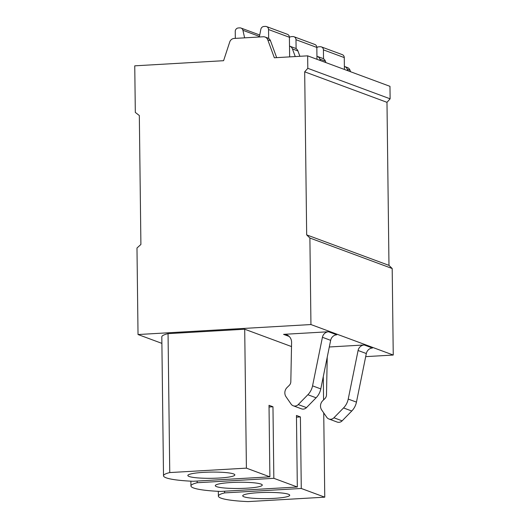 <?xml version="1.0" encoding="UTF-8"?>
<svg xmlns="http://www.w3.org/2000/svg" width="528" height="528" viewBox="0 0 528 528"><rect width="100%" height="100%" fill="white"/><g stroke="black" fill="none" stroke-linecap="round" stroke-linejoin="round"><path stroke-width="0.79" d="M161.891 343.372L138.032 334.534L310.946 324.548L309.89 238.029L306.676 234.887L304.682 71.834L307.811 68.323L307.659 55.843L389.968 86.335L390.119 98.815L386.984 102.326L388.978 265.373L392.192 268.521L393.248 355.04L365.693 356.631M350.599 71.755L350.064 70.283A5.036 4.719 -69.7 0 0 347.358 67.525L344.619 66.508A5.036 4.719 -69.7 0 0 344.375 66.429M393.248 355.04L310.946 324.548M323.73 412.916L324.76 497.171L301.277 488.473L300.399 416.929L296.452 415.463L297.323 487.007L273.841 478.309L272.963 406.765L269.016 405.306L269.887 476.843L246.404 468.145L169.752 472.573L168.049 333.65L244.708 329.221L291.509 346.559M168.049 333.65A47.843 6.329 179.3 0 0 161.812 336.857L163.508 475.781A47.843 6.329 179.3 0 0 193.235 481.272L269.887 476.843M289.159 336.428L283.556 334.356L328.541 331.756A6.712 6.296 110.3 0 0 322.423 337.286L330.653 340.336A6.712 6.296 110.3 0 1 336.778 334.805L328.541 331.756M364.208 344.969L372.438 348.018A6.712 6.296 -69.7 0 0 366.32 353.542L358.09 350.493A6.712 6.296 -69.7 0 1 364.208 344.969L329.3 346.982M307.659 55.843L274.349 57.77L267.755 39.791A5.036 4.719 -69.7 0 0 263.248 36.769L234.161 38.445A5.036 4.719 -69.7 0 0 229.726 41.989L223.588 60.7L134.752 65.835L135.32 112.418L139.326 115.52L140.903 244.464L136.976 248.015L138.032 334.534M276.672 57.638L270.501 40.808A5.036 4.719 -69.7 0 0 267.802 38.049L265.056 37.033M299.891 56.291L297.937 50.972A5.036 4.719 -69.7 0 0 295.238 48.213L289.747 46.18A5.036 4.719 -69.7 0 0 289.509 46.101M295.244 56.562L292.453 48.939A5.036 4.719 -69.7 0 0 289.747 46.18M325.908 62.608L325.373 61.136A5.036 4.719 -69.7 0 0 322.667 58.377L317.183 56.344A5.036 4.719 -69.7 0 0 316.945 56.265M320.423 60.575L319.882 59.103A5.036 4.719 -69.7 0 0 317.183 56.344M347.86 70.739L347.318 69.267A5.036 4.719 -69.7 0 0 344.619 66.508M390.119 98.815L307.811 68.323M386.984 102.326L304.682 71.834M388.978 265.373L306.676 234.887M392.192 268.521L309.89 238.029M244.629 37.844L242.92 30.301A3.359 3.148 -69.7 0 0 239.791 27.878L238.366 27.958A3.359 3.148 -69.7 0 0 235.237 31.469L235.323 38.379M268.66 38.478L268.547 29.542A3.359 3.148 -69.7 0 0 265.333 26.4L263.914 26.479A3.359 3.148 -69.7 0 0 260.852 29.264L259.327 36.993M289.641 56.885L289.403 37.27A3.359 3.148 -69.7 0 0 287.397 34.3L266.541 26.578M296.096 48.642L295.984 39.706A3.359 3.148 -69.7 0 0 292.769 36.564L291.35 36.643A3.359 3.148 -69.7 0 0 289.403 37.468M316.978 59.294L316.833 47.434A3.359 3.148 -69.7 0 0 314.827 44.464L293.977 36.742M323.525 58.806L323.42 49.87A3.359 3.148 -69.7 0 0 320.206 46.728L318.787 46.807A3.359 3.148 -69.7 0 0 316.84 47.632M344.414 69.458L344.269 57.592A3.359 3.148 -69.7 0 0 342.263 54.628L321.413 46.906M246.404 468.145L244.708 329.221M323.572 399.907L323.288 376.596M300.399 416.929L296.472 417.16M301.277 488.473L224.618 492.901L224.598 491.212M297.323 487.007L220.671 491.436A47.843 6.329 -0.7 0 1 190.945 485.945A47.843 6.329 -0.7 0 1 197.182 482.737L197.162 481.048M272.963 406.765L269.036 406.996M273.841 478.309L197.182 482.737M169.752 472.573A47.843 6.329 179.3 0 0 163.508 475.781M219.034 478.045A23.503 3.109 179.3 0 0 234.848 474.91A23.503 3.109 179.3 0 0 203.669 472.355A23.503 3.109 179.3 0 0 187.849 475.484A23.503 3.109 179.3 0 0 219.034 478.045M246.464 488.209A23.503 3.109 179.3 0 0 262.284 485.074A23.503 3.109 179.3 0 0 231.106 482.519A23.503 3.109 179.3 0 0 215.285 485.648A23.503 3.109 179.3 0 0 246.464 488.209M324.76 497.171L248.101 501.6A47.843 6.329 -0.7 0 1 218.381 496.109A47.843 6.329 -0.7 0 1 224.618 492.901M273.9 498.373A23.503 3.109 179.3 0 0 289.72 495.238A23.503 3.109 179.3 0 0 258.535 492.677A23.503 3.109 179.3 0 0 242.722 495.812A23.503 3.109 179.3 0 0 273.9 498.373M283.556 334.356A8.395 7.867 110.3 0 1 286.579 334.798A8.395 7.867 110.3 0 1 291.588 342.494L290.822 381.698A5.036 4.719 110.3 0 1 289.225 385.4L287.08 387.499A7.049 6.607 -69.7 0 0 286.057 396.805L291.113 404.118A5.036 4.719 -69.7 0 0 298.254 404.573L307.864 394.739A16.784 15.734 -69.7 0 0 312.556 385.856L322.423 337.286M293.258 405.788L301.488 408.837A5.036 4.719 -69.7 0 0 306.484 407.623L316.094 397.789A16.784 15.734 -69.7 0 0 320.786 388.905L330.653 340.336M366.32 353.542L356.453 402.118A16.784 15.734 110.3 0 1 351.76 411.002L342.151 420.836A5.036 4.719 110.3 0 1 337.154 422.05L328.924 419.001A5.036 4.719 110.3 0 1 326.779 417.325L321.724 410.018A7.049 6.607 110.3 0 1 322.74 400.712L324.892 398.614A5.036 4.719 -69.7 0 0 326.489 394.911L327.228 357.192M358.09 350.493L348.223 399.069A16.784 15.734 110.3 0 1 343.53 407.953L333.92 417.787A5.036 4.719 110.3 0 1 328.924 419.001M270.501 40.808L267.755 39.791M297.937 50.972L292.453 48.939M325.373 61.136L319.882 59.103M350.064 70.283L347.318 69.267M268.547 29.542L289.403 37.27M242.92 30.301L259.439 36.425M295.984 39.706L316.833 47.434M323.42 49.87L344.269 57.592M298.254 404.573L306.484 407.623M307.864 394.739L316.094 397.789M312.556 385.856L320.786 388.905M356.453 402.118L348.223 399.069M351.76 411.002L343.53 407.953M342.151 420.836L333.92 417.787M259.723 34.993L240.999 28.057M190.885 481.166L190.945 485.945M218.321 491.33L218.381 496.109"/></g></svg>
